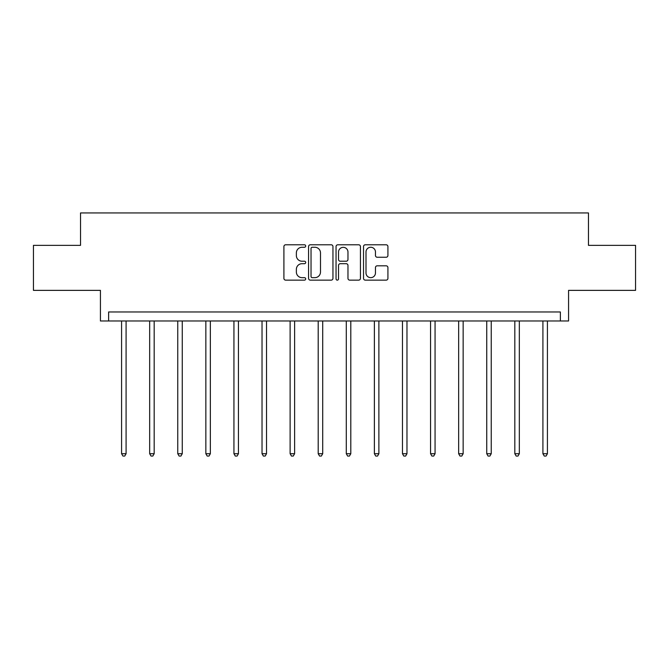 <?xml version="1.0" encoding="UTF-8"?>
<svg xmlns="http://www.w3.org/2000/svg" width="669" height="669" viewBox="0 0 669 669"><rect width="100%" height="100%" fill="white"/><g stroke="black" fill="none" stroke-linecap="round" stroke-linejoin="round"><path stroke-width="1" d="M305.691 246.025A1.238 1.238 0 0 0 304.454 244.787L285.68 244.787A1.764 1.764 0 0 0 283.907 246.552L283.907 278.363A1.764 1.764 0 0 0 285.68 280.135L304.454 280.135A1.238 1.238 0 0 0 305.691 278.898A1.238 1.238 0 0 0 304.454 277.66L302.028 277.66A5.653 5.653 0 0 1 296.367 272.007L296.367 269.356A5.653 5.653 0 0 1 302.028 263.695L304.454 263.695A1.238 1.238 0 0 0 305.691 262.457A1.238 1.238 0 0 0 304.454 261.219L302.028 261.219A5.653 5.653 0 0 1 296.367 255.566L296.367 252.915A5.653 5.653 0 0 1 302.028 247.262L304.454 247.262A1.238 1.238 0 0 0 305.691 246.025M33.45 245.356L33.45 290.371L100.434 290.371L100.434 320.978L568.566 320.978L568.566 290.371L635.55 290.371L635.55 245.356L588.469 245.356L588.469 212.943L80.531 212.943L80.531 245.356L33.45 245.356M386.147 257.247A1.764 1.764 0 0 0 387.92 255.483L387.92 246.552A1.764 1.764 0 0 0 386.147 244.787L365.299 244.787A1.764 1.764 0 0 0 363.526 246.552L363.526 278.363A1.764 1.764 0 0 0 365.299 280.135L386.147 280.135A1.764 1.764 0 0 0 387.92 278.363L387.92 267.583A1.764 1.764 0 0 0 386.147 265.819L377.224 265.819A1.764 1.764 0 0 0 375.46 267.583L375.46 272.935A4.725 4.725 0 0 1 370.735 277.66A4.725 4.725 0 0 1 366.002 272.935L366.002 251.987A4.725 4.725 0 0 1 370.735 247.262A4.725 4.725 0 0 1 375.46 251.987L375.46 255.483A1.764 1.764 0 0 0 377.224 257.247L386.147 257.247M560.379 320.978L560.379 311.971L108.621 311.971L108.621 320.978M332.953 246.552A1.764 1.764 0 0 0 331.188 244.787L310.332 244.787A1.764 1.764 0 0 0 308.568 246.552L308.568 278.363A1.764 1.764 0 0 0 310.332 280.135L331.188 280.135A1.764 1.764 0 0 0 332.953 278.363L332.953 246.552M337.812 244.787L358.668 244.787A1.764 1.764 0 0 1 360.432 246.552L360.432 278.363A1.764 1.764 0 0 1 358.668 280.135L349.745 280.135A1.764 1.764 0 0 1 347.972 278.363L347.972 265.468A1.764 1.764 0 0 0 346.208 263.695L340.287 263.695A1.764 1.764 0 0 0 338.522 265.468L338.522 278.898A1.238 1.238 0 0 1 337.285 280.135A1.238 1.238 0 0 1 336.047 278.898L336.047 246.552A1.764 1.764 0 0 1 337.812 244.787M312.272 247.262A1.238 1.238 0 0 0 311.035 248.5L311.035 276.422A1.238 1.238 0 0 0 312.272 277.66L314.84 277.66A5.653 5.653 0 0 0 320.493 272.007L320.493 252.915A5.653 5.653 0 0 0 314.84 247.262L312.272 247.262M347.972 252.079A4.725 4.725 0 0 0 343.247 247.346A4.725 4.725 0 0 0 338.522 252.079L338.522 259.455A1.764 1.764 0 0 0 340.287 261.219L346.208 261.219A1.764 1.764 0 0 0 347.972 259.455L347.972 252.079M121.582 320.978L121.582 453.716L126.09 453.716L126.09 320.978M126.09 453.716L124.735 456.057L122.937 456.057L121.582 453.716M149.672 320.978L149.672 453.716L154.179 453.716L154.179 320.978M154.179 453.716L152.825 456.057L151.027 456.057L149.672 453.716M177.762 320.978L177.762 453.716L182.261 453.716L182.261 320.978M182.261 453.716L180.914 456.057L179.116 456.057L177.762 453.716M205.851 320.978L205.851 453.716L210.35 453.716L210.35 320.978M210.35 453.716L209.004 456.057L207.206 456.057L205.851 453.716M233.941 320.978L233.941 453.716L238.44 453.716L238.44 320.978M238.44 453.716L237.094 456.057L235.287 456.057L233.941 453.716M262.031 320.978L262.031 453.716L266.53 453.716L266.53 320.978M266.53 453.716L265.183 456.057L263.377 456.057L262.031 453.716M290.12 320.978L290.12 453.716L294.619 453.716L294.619 320.978M294.619 453.716L293.265 456.057L291.467 456.057L290.12 453.716M318.201 320.978L318.201 453.716L322.709 453.716L322.709 320.978M322.709 453.716L321.354 456.057L319.556 456.057L318.201 453.716M346.291 320.978L346.291 453.716L350.799 453.716L350.799 320.978M350.799 453.716L349.444 456.057L347.646 456.057L346.291 453.716M374.381 320.978L374.381 453.716L378.88 453.716L378.88 320.978M378.88 453.716L377.533 456.057L375.735 456.057L374.381 453.716M402.47 320.978L402.47 453.716L406.969 453.716L406.969 320.978M406.969 453.716L405.623 456.057L403.817 456.057L402.47 453.716M430.56 320.978L430.56 453.716L435.059 453.716L435.059 320.978M435.059 453.716L433.713 456.057L431.906 456.057L430.56 453.716M458.65 320.978L458.65 453.716L463.149 453.716L463.149 320.978M463.149 453.716L461.794 456.057L459.996 456.057L458.65 453.716M486.739 320.978L486.739 453.716L491.238 453.716L491.238 320.978M491.238 453.716L489.884 456.057L488.086 456.057L486.739 453.716M514.821 320.978L514.821 453.716L519.328 453.716L519.328 320.978M519.328 453.716L517.973 456.057L516.175 456.057L514.821 453.716M542.91 320.978L542.91 453.716L547.418 453.716L547.418 320.978M547.418 453.716L546.063 456.057L544.265 456.057L542.91 453.716"/></g></svg>
